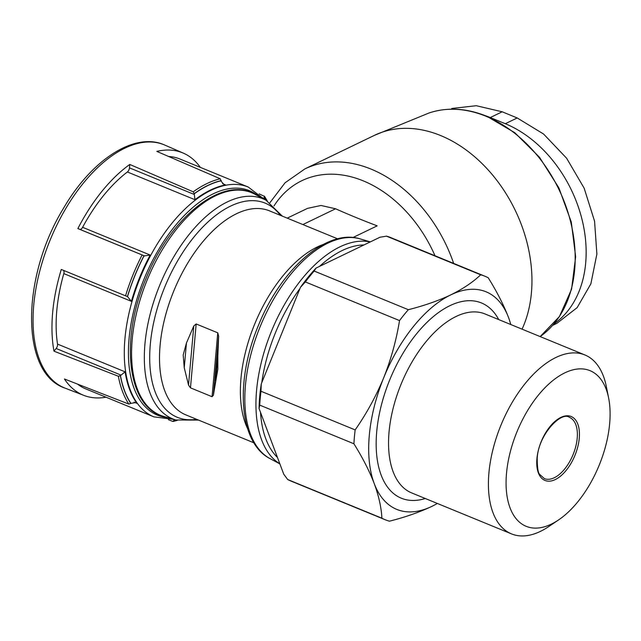 <?xml version="1.0" encoding="UTF-8"?>
<svg xmlns="http://www.w3.org/2000/svg" width="641" height="641" viewBox="0 0 641 641"><rect width="100%" height="100%" fill="white"/><g stroke="black" fill="none" stroke-linecap="round" stroke-linejoin="round"><path stroke-width="0.96" d="M485.301 115.668A113.922 83.458 64.2 0 1 490.269 117.543L505.292 123.713A113.922 83.458 64.2 0 1 582.204 220.208A113.922 83.458 64.2 0 1 553.872 323.969M200.337 167.381A130.956 69.084 -67.7 0 0 183.342 153.135A130.956 69.084 -67.7 0 0 156.813 151.396L220.256 178.775A129.546 68.339 112.3 0 0 193.221 191.819L129.77 164.449A130.956 69.084 -67.7 0 0 77.865 228.589L142.126 254.958A129.546 68.339 112.3 0 0 125.548 295.822L61.28 269.452A130.956 69.084 -67.7 0 0 53.988 351.18L118.369 376.259A129.546 68.339 112.3 0 0 128.825 404.078L64.445 378.999A130.956 69.084 -67.7 0 0 83.907 395.417L65.086 388.142A131.373 69.3 112.3 0 1 50.15 240.014A131.373 69.3 112.3 0 1 164.833 145.09C134.834 131.341 91.679 159.593 63.323 208.605C21.185 277.401 20.216 373.358 65.086 388.142M264.581 196.434L259.14 193.903M168.415 419.695L172.733 421.377L173.983 420.504L174.112 419.727L173.399 419.438M106.005 397.212A130.956 69.084 -67.7 0 1 83.907 395.417M217.836 355.899L218.653 336.124L217.756 332.823L196.17 323.969L193.798 325.924L186.451 343.015L183.182 354.97L184.239 367.75L188.518 385.065L190.473 387.853L212.059 396.707L213.373 395.265L217.836 369.192L217.836 355.899L215.624 380.634M193.221 191.819L194.231 193.63L194.96 199.712L127.375 171.972A124.218 65.526 -67.7 0 0 82.601 227.307A3.678 1.939 -67.7 0 1 79.732 229.326L77.865 228.589M194.96 199.712A124.218 65.526 112.3 0 1 225.6 184.929L223.997 184.488L221.249 181.403L220.256 178.775M144.089 255.751A127.888 67.465 112.3 0 0 127.503 296.607L131.397 301.35A124.218 65.526 112.3 0 1 150.194 255.046L144.481 255.903L142.126 254.958M125.548 295.822L127.503 296.607M120.46 375.538A127.888 67.465 112.3 0 0 130.916 403.357L135.563 402.596L136.95 403.357A124.218 65.526 112.3 0 1 125.107 371.836L120.356 375.674L118.369 376.259M128.825 404.078L130.916 403.357M173.294 421.417L172.733 421.377M264.164 196.074L264.453 197.596L263.996 198.237L263.01 197.837M261.264 383.919A128.625 67.85 112.3 0 0 259.068 408.517L259.749 405.128A131.565 69.404 112.3 0 1 260.983 391.25L261.264 383.919L300.445 287.368A128.625 67.85 112.3 0 1 316.069 268.058L314.162 271.047A131.565 69.404 112.3 0 0 305.348 281.936L399.527 320.588C396.322 340.227 391.034 359.321 383.679 377.845A117.599 62.033 112.3 0 0 374.24 483.586A117.599 62.033 112.3 0 0 431.962 506.334A117.599 62.033 112.3 0 0 437.338 503.457M300.445 287.368L305.348 281.936M259.068 408.517L283.771 474.252L287.713 479.54A131.565 69.404 112.3 0 0 290.934 481.054L385.113 519.707A131.565 69.404 112.3 0 0 389.464 521.181C405.32 517.167 419.486 512.215 431.962 506.334M316.069 268.058L379.961 237.242L386.491 236.152L480.67 274.805C472.954 282.16 463.01 288.843 450.839 294.852A117.599 62.033 112.3 0 0 383.679 377.845C376.043 396.242 366.54 413.589 355.162 429.903A131.565 69.404 112.3 0 0 353.92 443.78C362.606 457.682 369.376 470.951 374.24 483.586C378.815 496.086 381.363 507.624 381.892 518.192A131.565 69.404 112.3 0 0 385.113 519.707M510.773 324.53A117.599 62.033 112.3 0 0 508.561 317.591C503.69 304.972 496.919 291.703 488.242 277.785A131.565 69.404 112.3 0 0 485.021 276.279L390.842 237.627A131.565 69.404 112.3 0 0 386.491 236.152M485.021 276.279A131.565 69.404 112.3 0 0 480.67 274.805M314.162 271.047L408.333 309.699A131.565 69.404 112.3 0 0 399.527 320.588M287.713 479.54L381.892 518.192M508.561 317.591A117.599 62.033 112.3 0 0 450.839 294.852C438.356 300.733 424.19 305.685 408.333 309.699M260.983 391.25L355.162 429.903M259.749 405.128L353.92 443.78M608.613 397.941L606.282 386.323A96.703 51.016 112.3 0 0 584.913 354.962A96.703 51.016 112.3 0 0 525.476 383.166A96.703 51.016 112.3 0 0 488.907 473.026A96.703 51.016 112.3 0 0 511.478 533.881A96.703 51.016 112.3 0 0 548.72 526.573L558.543 519.947A84.123 44.373 112.3 0 0 608.613 397.941A84.123 44.373 112.3 0 0 555.242 378.711A84.123 44.373 112.3 0 0 506.51 473.362A84.123 44.373 112.3 0 0 558.543 519.947M125.107 371.836L57.522 344.097A124.218 65.526 -67.7 0 1 56.777 310.733A124.218 65.526 -67.7 0 1 63.812 273.611A3.678 1.939 -67.7 0 0 63.371 270.318M168.591 156.484A124.218 65.526 -67.7 0 1 180.097 159.072L248.259 187.052A124.218 65.526 112.3 0 0 171.916 223.284A124.218 65.526 112.3 0 0 124.939 338.704A124.218 65.526 112.3 0 0 153.936 416.874L85.766 388.903A124.218 65.526 -67.7 0 1 77.465 384.071M53.988 351.18L56.16 348.496A3.678 1.939 -67.7 0 0 57.522 344.097M194.215 194.447L129.466 167.87A3.678 1.939 -67.7 0 1 127.375 171.972M129.466 167.87L129.77 164.449M352.943 237.539L377.164 225.848A564.601 242.915 -174.9 0 1 335.58 208.782L321.005 205.473L307.496 208.373L287.232 218.14M552.654 325.372L556.941 323.304L577.14 307.64L590.874 283.835L596.875 254.092L594.568 221.193L584.159 188.198L566.604 158.207L543.6 134.049L517.215 117.96L502.191 111.79L476.263 105.717L451.785 108.465M544.377 478.603A33.076 17.451 112.3 0 0 573.07 454.629A33.076 17.451 112.3 0 0 569.488 417.411C561.396 410.809 538.264 434.75 537.214 458.355C537.254 468.066 538.144 473.467 539.874 474.556L544.377 478.603M453.652 263.403A128.625 94.227 -115.8 0 0 371.083 169.112A128.625 94.227 -115.8 0 0 304.868 168.912L285.053 182.789L269.949 202.652M522.062 329.162A128.625 94.227 -115.8 0 0 440.647 135.547A128.625 94.227 -115.8 0 0 374.432 135.347L304.868 168.912M254.701 194.159A120.26 63.443 112.3 0 0 147.23 279.853A120.26 63.443 112.3 0 0 163.511 416.346C127.206 407.339 119.579 339.418 146.276 277.93C170.915 216.674 223.02 175.418 254.701 194.159L266.095 200.272A118.93 62.738 112.3 0 0 159.809 285.021A118.93 62.738 112.3 0 0 175.914 419.999L163.511 416.346M280.309 215.296A115.749 61.055 112.3 0 0 164.761 287.056A115.749 61.055 112.3 0 0 196.587 419.286M337.663 238.837L269.524 210.873A110.252 58.163 112.3 0 0 173.863 290.79A110.252 58.163 112.3 0 0 185.81 414.863L253.94 442.827M323.216 244.477A110.252 58.163 112.3 0 0 254.733 323.977A110.252 58.163 112.3 0 0 247.618 428.669M270.109 458.66C238.676 442.915 234.862 380.826 258.676 324.827C281.255 268.859 327.126 228.172 360.29 238.933A118.93 62.738 112.3 0 0 260.31 326.269A118.93 62.738 112.3 0 0 270.109 458.66L279.877 463.9M370.186 241.953A120.26 63.443 112.3 0 0 271.359 331.485A120.26 63.443 112.3 0 0 279.853 463.82M363.952 244.958A117.335 61.897 112.3 0 0 319.563 266.376M299.996 288.49A117.335 61.897 112.3 0 0 261.784 382.637M260.51 412.355A117.335 61.897 112.3 0 0 277.449 457.434M221.273 180.586A128.072 67.561 112.3 0 0 194.231 193.63M144.001 255.711A128.072 67.561 112.3 0 0 127.415 296.575M120.356 375.674A128.072 67.561 112.3 0 0 130.812 403.485M173.983 420.504A128.072 67.561 112.3 0 0 175.946 420.007M266.127 200.288A128.072 67.561 112.3 0 0 264.453 197.596M221.257 180.746A127.888 67.465 112.3 0 0 194.223 193.798M173.999 420.336A127.888 67.465 112.3 0 0 175.658 419.927M265.863 200.144A127.888 67.465 112.3 0 0 264.34 197.724M498.73 319.587A105.525 55.663 112.3 0 0 429.47 319.987A105.525 55.663 112.3 0 0 376.708 431.802A105.525 55.663 112.3 0 0 425.295 498.514M584.913 354.962L485.053 313.97A96.703 51.016 112.3 0 0 425.616 342.182A96.703 51.016 112.3 0 0 389.047 432.042A96.703 51.016 112.3 0 0 411.618 492.897L511.478 533.881M536.91 458.7A34.542 18.22 112.3 0 0 566.275 470.27A34.542 18.22 112.3 0 0 571.075 416.474A34.542 18.22 112.3 0 0 536.91 458.7M136.95 403.357L134.057 402.171M225.6 184.929L222.587 183.695M150.194 255.046L82.601 227.307M131.397 301.35L63.812 273.611M258.523 196.21A121.277 63.972 112.3 0 0 180.714 219.35A121.277 63.972 112.3 0 0 129.049 338.785A121.277 63.972 112.3 0 0 167.67 417.571M120.909 375.065L56.16 348.496M144.481 255.903L79.732 229.326M335.58 208.782L302.864 224.558M434.999 255.743A119.322 87.408 -115.8 0 0 363.287 180.874A119.322 87.408 -115.8 0 0 274.003 205.921M486.062 116.285A125.548 91.967 -115.8 0 0 429.037 112.984L429.037 112.984C447.226 106.983 466.48 108.081 486.799 116.269L514.819 132.727L539.538 157.309L558.912 187.949L571.291 222.058L575.65 256.769L571.588 289.171L559.425 316.55L540.147 336.589A125.548 91.967 -115.8 0 0 570.714 222.195A125.548 91.967 -115.8 0 0 486.062 116.285M212.059 396.707L217.756 332.823M190.473 387.853L196.17 323.969M213.373 395.265L218.653 336.124M184.239 367.75L186.451 343.015M188.518 385.065L193.798 325.924M490.269 117.543L502.191 111.79M505.292 123.713L517.215 117.96M183.342 153.135L164.833 145.09M282.264 216.105L266.095 200.272M175.914 419.999L198.542 420.095M360.29 238.933L370.322 241.889M173.27 421.433L177.228 420.36M267.281 200.937L264.581 196.402M153.936 416.874L173.839 419.39M264.188 199.247L248.259 187.052M429.037 112.984L374.432 135.347"/></g></svg>
